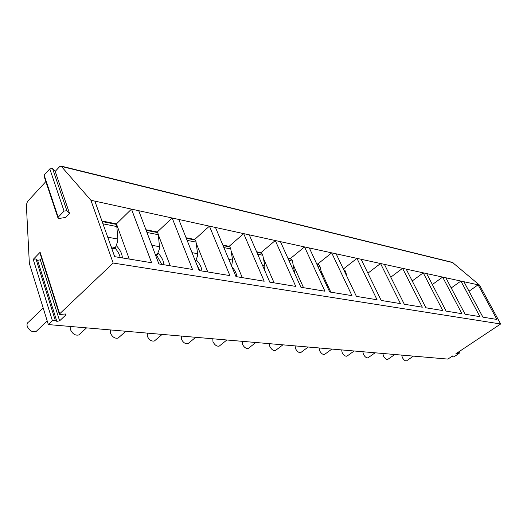<?xml version="1.0" encoding="UTF-8"?>
<svg xmlns="http://www.w3.org/2000/svg" width="527" height="527" viewBox="0 0 527 527"><rect width="100%" height="100%" fill="white"/><g stroke="black" fill="none" stroke-linecap="round" stroke-linejoin="round"><path stroke-width="0.79" d="M458.839 351.805L459.432 352.958L459.037 353.459L454.215 356.66L452.845 357.069L452.647 355.929L447.884 359.091L48.332 324.566L29.347 263.342L26.357 204.931L27.424 201.617L45.856 181.591M69.505 213.376L66.87 210.668L64.063 211.096L58.187 217.203L58.036 218.119L59.419 218.415L65.559 217.447L69.505 213.376L55.216 171.42L59.544 166.716L61.06 166.071L452.41 262.38L479.537 285.14L500.65 323.98L455.895 353.762L458.958 352.952L458.49 352.036M55.216 171.42L52.562 168.528L49.801 168.89L44.136 175.089L44.004 176.038L57.911 217.743M61.06 166.071L90.901 200.253L113.173 263.045L59.67 313.815L59.492 314.586L64.623 314.026L66.007 314.197L65.829 314.968L65.513 313.987M463.918 281.728L478.108 284.824L496.908 319.454L482.916 317.155L463.918 281.728L460.901 281.069L479.939 316.668L465.091 314.224L445.849 277.782L460.901 281.069L451.224 287.959M445.849 277.782L442.64 277.083L461.922 313.703L446.119 311.108L426.653 273.585L442.64 277.083L432.338 284.547M426.653 273.585L423.24 272.841L442.746 310.555L425.902 307.788L406.212 269.126L423.24 272.841L412.239 280.95M406.212 269.126L402.575 268.329L422.305 307.201L404.308 304.244L384.414 264.363L402.575 268.329L390.803 277.169M384.414 264.363L380.534 263.513L400.461 303.611L381.199 300.449L361.114 259.271L380.534 263.513L367.899 273.19M361.114 259.271L356.957 258.368L377.068 299.771L356.397 296.372L336.147 253.823L356.957 258.368L343.373 269.007M336.147 253.823L331.687 252.848L351.964 295.647L329.718 291.991L309.329 247.967L331.687 252.848L317.781 263.994L316.648 263.77M309.329 247.967L304.534 246.919L324.935 291.207L300.93 287.261L280.456 241.656L304.534 246.919L290.41 258.54L287.801 258.019M280.456 241.656L275.278 240.529L295.772 286.411L269.791 282.149L249.271 234.844L275.278 240.529L260.944 252.67L256.629 251.807M249.271 234.844L243.672 233.626L264.192 281.227L235.984 276.596L215.49 227.466L243.672 233.626L229.133 246.326L222.835 245.075M215.49 227.466L209.417 226.142L229.897 275.595L199.16 270.542L178.772 219.449L209.417 226.142L194.68 239.462L186.071 237.743M178.772 219.449L172.158 218L192.513 269.455L158.89 263.928L138.72 210.701L172.158 218L157.257 231.999L145.939 229.746M138.72 210.701L131.486 209.12L151.605 262.736L114.675 256.669L94.853 201.116L131.486 209.12L116.447 223.87L101.935 220.978M94.853 201.116L90.901 200.253M479.537 285.14L478.108 284.824L469.01 291.214M500.65 323.98L113.173 263.045M65.829 314.968L59.623 320.818L56.837 321.371L55.21 320.139L52.41 320.706L48.332 324.566M459.432 352.958L458.958 352.952M59.393 314.263L39.98 253.118L40.124 252.295L33.221 259.37L35.955 258.902L37.601 260.312L40.322 259.844L41.679 258.467M37.318 330.337L36.034 331.562C32.246 332.405 29.314 330.653 27.233 326.318C26.699 324.257 27.18 322.801 28.682 321.957L43.168 307.92M79.867 333.973L78.773 334.968C75.348 335.706 72.627 334.019 70.618 329.922L70.888 326.516M119.03 337.273L118.101 338.09C114.978 338.742 112.449 337.122 110.505 333.229L110.644 329.955M155.195 340.297L154.404 340.969C151.552 341.549 149.187 339.981 147.31 336.279L147.329 333.123M188.692 343.077L188.02 343.637C185.399 344.144 183.179 342.636 181.36 339.105L181.288 336.055M219.812 345.64L219.232 346.107C216.821 346.562 214.733 345.099 212.967 341.727L212.809 338.782M248.797 348.011L248.296 348.4C246.063 348.808 244.093 347.398 242.38 344.164L242.15 341.318M275.852 350.211L275.417 350.547C273.348 350.91 271.484 349.539 269.824 346.443L269.528 343.683M301.167 352.267L300.792 352.55C298.868 352.873 297.096 351.549 295.482 348.571L295.127 345.896M324.902 354.184L324.573 354.421C322.781 354.711 321.101 353.426 319.527 350.567L319.131 347.965M347.207 355.975L346.918 356.18C345.244 356.443 343.637 355.198 342.102 352.438L341.667 349.915M368.202 357.662L367.945 357.84C366.377 358.07 364.849 356.858 363.347 354.203L362.879 351.746M387.997 359.243L387.773 359.401C386.298 359.612 384.835 358.432 383.373 355.863L382.872 353.479M406.692 360.738L406.495 360.87C405.111 361.061 403.702 359.915 402.279 357.431L401.752 355.106M129.26 259.067L116.836 224.937M116.658 224.456L116.447 223.87M116.566 245.905C120.248 249.936 122.178 253.948 122.35 257.927M120.202 257.578C119.497 254.324 117.758 251.148 114.978 248.052M111.704 248.355L114.293 248.797L115.433 247.565L117.554 241.814L117.87 239.054L116.645 224.449L102.152 221.571M170.254 265.799L158.357 234.864M158.271 253.283C161.743 257.123 163.627 260.951 163.937 264.758M161.749 264.402L156.69 255.332M155.873 255.97L157.178 254.831L159.259 249.343L159.49 246.689L158.258 234.172L157.645 232.598L146.15 230.319M207.79 271.965L196.248 243.342M196.452 260.042C199.726 263.704 201.577 267.36 201.993 271.01M199.779 270.647L196.611 264.165M195.497 261.366L197.427 256.234L197.585 253.685L195.991 241.61L195.234 240.068L186.294 238.296M242.288 277.63L231.155 251.148M229.35 246.853L229.133 246.326M231.788 266.537C234.746 269.962 236.471 273.368 236.952 276.754M231.61 266.102L232.591 260.107L230.694 248.454L229.818 246.946L223.053 245.602M274.099 282.854L263.428 258.362M261.161 253.171L260.944 252.67M264.594 270.173L264.87 266.03L262.716 254.765L261.741 253.289L256.853 252.314M303.539 287.689L293.341 265.055M290.634 259.027L290.41 258.54M288.025 258.513L291.299 259.165L292.36 260.608L294.764 273.52M330.844 292.175L321.16 271.273M318.005 264.468L317.781 263.994M316.872 264.244L318.756 264.62L319.882 266.036L322.247 275.858M343.637 269.567L345.495 271.082L346.924 276.471M368.61 274.646L369.776 277.037M453.062 262.703L61.791 166.519M55.21 320.139L35.955 258.902M33.221 259.37L52.41 320.706M40.124 252.295L59.67 313.815M59.623 320.818L40.322 259.844M56.837 321.371L37.601 260.312M58.187 217.203L44.136 175.089M64.063 211.096L49.801 168.89M66.87 210.668L52.562 168.528M111.157 246.82L115.433 247.565M107.725 237.196L117.87 239.054M102.956 223.823L117.146 226.61M155.32 254.501L157.178 254.831M151.822 245.286L159.49 246.689M146.967 232.473L158.344 234.706M192.026 252.664L197.585 253.685M187.118 240.365L196.09 242.13M228.817 259.416L232.591 260.107M223.883 247.591L230.806 248.948M262.617 265.615L264.87 266.03M257.683 254.231L262.841 255.246M293.783 271.333L294.725 271.51M288.855 260.364L292.492 261.076M317.695 266.03L320.021 266.484M344.46 271.293L345.64 271.524M47.199 320.917L36.034 331.562M86.547 327.873L78.773 334.968M125.867 331.272L118.101 338.09M162.145 334.401L154.404 340.969M195.715 337.306L188.02 343.637M226.873 339.994L219.232 346.107M255.865 342.504L248.296 348.4M282.913 344.836L275.417 350.547M308.203 347.023L300.792 352.55M331.905 349.072L324.573 354.421M354.157 350.995L346.918 356.18M375.092 352.807L367.945 357.84M394.822 354.506L387.773 359.401M413.451 356.12L406.495 360.87"/></g></svg>
